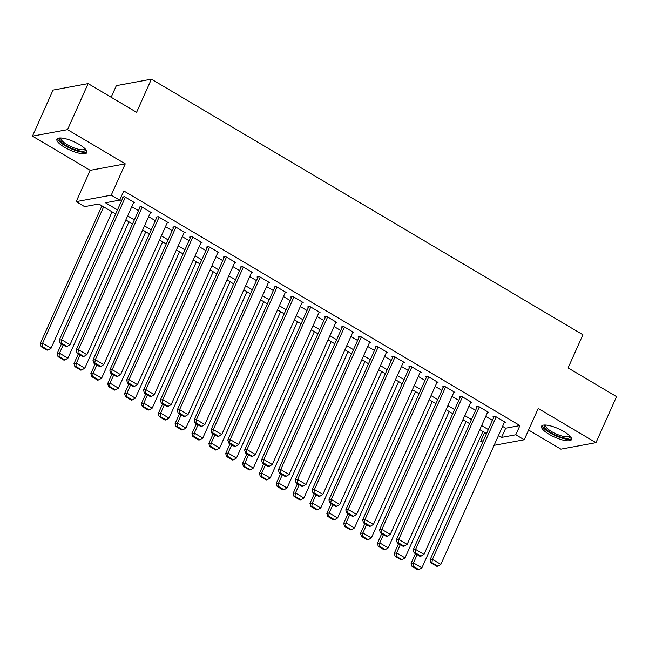 <?xml version="1.0" encoding="UTF-8"?>
<svg xmlns="http://www.w3.org/2000/svg" width="649" height="649" viewBox="0 0 649 649"><rect width="100%" height="100%" fill="white"/><g stroke="black" fill="none" stroke-linecap="round" stroke-linejoin="round"><path stroke-width="0.97" d="M64.502 147.234A16.395 4.608 -155.9 0 0 86.869 152.564A16.395 4.608 -155.9 0 0 79.292 144.5A16.395 4.608 -155.9 0 0 56.934 139.178A16.395 4.608 -155.9 0 0 64.502 147.234M549.111 434.286A16.395 4.608 -155.9 0 0 571.477 439.616A16.395 4.608 -155.9 0 0 563.9 431.553A16.395 4.608 -155.9 0 0 541.542 426.231A16.395 4.608 -155.9 0 0 549.111 434.286M115.676 213.975L98.826 203.997L84.605 206.625L76.176 201.636L111.255 195.146L119.684 200.135L105.463 202.772L117.501 209.903M90.179 170.33L125.257 163.84L67.528 129.646L88.118 83.607L53.04 90.097L32.45 136.136L90.179 170.33L76.176 201.636M111.141 97.253L116.333 85.66L151.404 79.17L582.916 334.77L568.086 367.918L616.55 396.62L595.96 442.659L538.224 408.464L524.222 439.762L494.108 445.336M528.586 430.019L560.882 449.149L595.96 442.659M482.596 442.375L480.722 441.263L483.31 440.785M484.625 432.526L480.722 441.263M67.528 129.646L32.45 136.136M133.467 202.902L134.627 202.691L124.511 196.696L122.142 197.134L122.986 197.637M150.317 212.888L151.485 212.669L141.368 206.682L139 207.12L139.843 207.615M167.174 222.875L168.334 222.656L158.226 216.669L155.857 217.107L156.701 217.602M184.032 232.853L185.192 232.642L175.084 226.647L172.707 227.085L173.551 227.588M200.89 242.84L202.05 242.629L191.934 236.634L189.565 237.072L190.408 237.575M217.748 252.826L218.908 252.607L208.791 246.62L206.423 247.058L207.266 247.553M234.597 262.813L235.765 262.594L225.649 256.606L223.28 257.045L224.124 257.539M251.455 272.791L252.615 272.58L242.507 266.585L240.138 267.023L240.974 267.526M268.313 282.777L269.473 282.566L259.357 276.571L256.988 277.009L257.831 277.512M285.171 292.764L286.331 292.545L276.214 286.558L273.846 286.996L274.689 287.491M302.02 302.75L303.188 302.531L293.072 296.544L290.703 296.982L291.547 297.477M318.878 312.729L320.038 312.518L309.93 306.523L307.561 306.961L308.397 307.464M335.736 322.715L336.896 322.504L326.78 316.509L324.411 316.947L325.254 317.45M352.594 332.702L353.754 332.483L343.637 326.496L341.269 326.934L342.112 327.429M369.443 342.688L370.611 342.469L360.495 336.482L358.126 336.92L358.97 337.415M386.301 352.667L387.461 352.456L377.353 346.461L374.984 346.899L375.828 347.402M403.159 362.653L404.319 362.442L394.211 356.447L391.834 356.885L392.677 357.388M420.017 372.64L421.177 372.421L411.06 366.434L408.692 366.872L409.535 367.366M436.866 382.626L438.034 382.407L427.918 376.42L425.549 376.858L426.393 377.353M453.724 392.604L454.884 392.394L444.776 386.398L442.407 386.836L443.251 387.339M470.582 402.591L471.742 402.38L461.634 396.385L459.257 396.823L460.1 397.326M487.44 412.577L488.6 412.358L478.483 406.371L476.115 406.809L476.958 407.304M502.594 426.361L505.693 428.194L519.914 425.566L123.805 190.936L119.684 200.135M119.895 199.673L121.614 200.695M131.763 206.698L138.472 210.674M148.621 216.685L155.33 220.66M165.479 226.671L172.188 230.646M182.328 236.658L189.037 240.633M199.186 246.636L205.895 250.611M216.044 256.623L222.753 260.598M232.902 266.609L239.611 270.584M249.76 276.596L256.469 280.571M266.609 286.574L273.318 290.549M283.467 296.561L290.176 300.536M300.325 306.547L307.034 310.522M317.183 316.534L323.892 320.509M334.032 326.512L340.741 330.487M350.89 336.498L357.599 340.474M367.748 346.485L374.457 350.46M384.606 356.471L391.315 360.446M401.455 366.45L408.164 370.425M418.313 376.436L425.022 380.411M435.171 386.423L441.88 390.398M452.029 396.409L458.738 400.384M468.878 406.388L475.587 410.363M485.736 416.374L492.445 420.349M504.297 422.564L505.457 422.345L495.341 416.358L492.972 416.796L493.816 417.291M125.257 163.84L111.255 195.146M519.914 425.566L515.793 434.773L524.222 439.762M88.118 83.607L136.582 112.318L151.404 79.17M486.507 433.637L479.798 429.662M469.649 423.651L462.94 419.676M452.791 413.664L446.082 409.689M435.933 403.678L429.224 399.711M419.084 393.7L412.375 389.724M402.226 383.713L395.517 379.738M385.368 373.727L378.659 369.752M368.51 363.74L361.801 359.773M351.661 353.762L344.952 349.787M334.803 343.775L328.094 339.8M317.945 333.789L311.236 329.814M301.087 323.802L294.378 319.835M284.238 313.824L277.529 309.849M267.38 303.837L260.671 299.862M250.522 293.851L243.813 289.876M233.664 283.864L226.955 279.897M216.807 273.886L210.098 269.911M199.957 263.9L193.248 259.924M183.099 253.913L176.39 249.938M166.241 243.927L159.532 239.96M149.384 233.948L142.675 229.973M132.534 223.962L125.825 219.987M498.473 435.568L501.572 437.402L515.793 434.773M127.642 215.906L134.359 219.881M144.5 225.893L151.209 229.868M161.358 235.879L168.067 239.854M178.215 245.866L184.924 249.841M195.073 255.844L201.782 259.819M211.923 265.83L218.632 269.806M228.781 275.817L235.49 279.792M245.638 285.803L252.347 289.779M262.496 295.782L269.205 299.757M279.346 305.768L286.055 309.743M296.204 315.755L302.913 319.73M313.061 325.741L319.77 329.716M329.919 335.72L336.628 339.695M346.769 345.706L353.478 349.681M363.627 355.693L370.336 359.668M380.484 365.679L387.193 369.654M397.342 375.657L404.051 379.633M414.192 385.644L420.909 389.619M431.05 395.63L437.759 399.606M447.907 405.617L454.616 409.592M464.765 415.595L471.474 419.57M481.623 425.582L488.332 429.557M505.693 428.194L501.572 437.402M504.614 421.842L440.858 564.37L432.429 559.381L430.06 559.819L430.968 562.829L436.866 566.326L437.815 566.147L431.909 562.651L430.968 562.829M494.132 416.577L430.06 559.819M496.185 416.853L432.429 559.381L431.909 562.651M437.815 566.147L440.858 564.37M415.433 553.629L411.101 563.324L413.47 562.886L417.153 554.644M482.905 431.504L421.899 567.875L418.856 569.652L412.951 566.155L412.001 566.334L417.907 569.83L418.856 569.652M412.951 566.155L413.47 562.886L421.899 567.875M412.001 566.334L411.101 563.324M570.171 436.339A14.189 3.991 24.1 0 1 564.249 437.961A14.189 3.991 24.1 0 1 550.766 432.632A14.189 3.991 24.1 0 1 544.852 425.014M545.647 425.038A13.134 3.691 -155.9 0 0 545.582 425.168A13.134 3.691 -155.9 0 0 551.65 431.626A13.134 3.691 -155.9 0 0 569.571 435.893A13.134 3.691 -155.9 0 0 569.619 435.763M542.183 425.541A16.29 4.575 -155.9 0 0 549.817 432.81A16.29 4.575 -155.9 0 0 571.558 438.675M85.563 149.286A14.189 3.991 24.1 0 1 85.611 149.643A14.189 3.991 24.1 0 1 72.704 148.791A14.189 3.991 24.1 0 1 59.505 139.154A14.189 3.991 24.1 0 1 60.252 137.961M61.047 137.986A13.134 3.691 -155.9 0 0 60.982 138.115A13.134 3.691 -155.9 0 0 60.884 138.618A13.134 3.691 -155.9 0 0 72.282 147.201A13.134 3.691 -155.9 0 0 84.962 148.84A13.134 3.691 -155.9 0 0 85.011 148.71M57.583 138.488A16.29 4.575 -155.9 0 0 70.692 148.58A16.29 4.575 -155.9 0 0 86.95 151.623M487.756 411.864L424 554.384L415.571 549.395L413.202 549.833L414.111 552.843L420.008 556.339L420.958 556.161L415.06 552.664L414.111 552.843M477.275 406.59L413.202 549.833M479.327 406.866L415.571 549.395L415.06 552.664M420.958 556.161L424 554.384M470.898 401.877L407.15 544.397L398.721 539.408L396.352 539.846L397.253 542.856L403.151 546.353L404.1 546.174L398.202 542.686L397.253 542.856M460.425 396.612L396.352 539.846M462.469 396.888L398.721 539.408L398.202 542.686M404.1 546.174L407.15 544.397M454.049 391.891L390.292 534.419L381.863 529.422L379.495 529.86L380.395 532.878L386.301 536.366L387.242 536.196L381.344 532.699L380.395 532.878M443.567 386.626L379.495 529.86M445.62 386.901L381.863 529.422L381.344 532.699M387.242 536.196L390.292 534.419M437.191 381.904L373.435 524.433L365.006 519.443L362.637 519.881L363.545 522.891L369.443 526.388L370.392 526.209L364.487 522.713L363.545 522.891M426.709 376.639L362.637 519.881M428.762 376.915L365.006 519.443L364.487 522.713M370.392 526.209L373.435 524.433M398.583 543.643L394.243 553.337L396.612 552.899L400.303 544.665M466.047 421.517L405.041 557.889L401.999 559.665L396.101 556.177L395.152 556.347L401.05 559.844L401.999 559.665M396.101 556.177L396.612 552.899L405.041 557.889M395.152 556.347L394.243 553.337M381.726 533.665L377.385 543.351L379.762 542.913L383.445 534.679M449.189 411.531L388.183 547.91L385.141 549.687L379.243 546.19L378.294 546.369L384.192 549.857L385.141 549.687M379.243 546.19L379.762 542.913L388.183 547.91M378.294 546.369L377.385 543.351M364.868 523.678L360.536 533.373L362.905 532.934L366.588 524.692M432.331 401.544L371.333 537.924L368.283 539.7L362.385 536.204L361.436 536.382L367.334 539.879L368.283 539.7M362.385 536.204L362.905 532.934L371.333 537.924M361.436 536.382L360.536 533.373M348.01 513.692L343.678 523.386L346.047 522.948L349.73 514.706M415.482 391.566L354.476 527.937L351.425 529.714L345.528 526.217L344.578 526.396L350.484 529.892L351.425 529.714M345.528 526.217L346.047 522.948L354.476 527.937M344.578 526.396L343.678 523.386M420.333 371.926L356.577 514.446L348.148 509.457L345.779 509.895L346.688 512.905L352.585 516.401L353.535 516.223L347.637 512.726L346.688 512.905M409.852 366.653L345.779 509.895M411.904 366.928L348.148 509.457L347.637 512.726M353.535 516.223L356.577 514.446M331.16 503.705L326.82 513.4L329.189 512.961L332.872 504.727M398.624 381.58L337.618 517.951L334.576 519.727L328.67 516.239L327.729 516.409L333.627 519.906L334.576 519.727M328.67 516.239L329.189 512.961L337.618 517.951M327.729 516.409L326.82 513.4M403.475 361.939L339.727 504.46L331.298 499.47L328.929 499.908L329.83 502.918L335.728 506.415L336.677 506.236L330.779 502.748L329.83 502.918M393.002 356.674L328.929 499.908M395.046 356.95L331.298 499.47L330.779 502.748M336.677 506.236L339.727 504.46M314.303 493.727L309.962 503.413L312.339 502.975L316.022 494.741M381.766 371.593L320.76 507.972L317.718 509.749L311.82 506.252L310.871 506.431L316.769 509.919L317.718 509.749M311.82 506.252L312.339 502.975L320.76 507.972M310.871 506.431L309.962 503.413M386.626 351.953L322.869 494.481L314.441 489.484L312.072 489.922L312.972 492.94L318.87 496.428L319.819 496.258L313.921 492.761L312.972 492.94M376.144 346.688L312.072 489.922M378.197 346.964L314.441 489.484L313.921 492.761M319.819 496.258L322.869 494.481M297.445 483.74L293.113 493.435L295.482 492.997L299.165 484.754M364.908 361.607L303.91 497.986L300.86 499.762L294.962 496.266L294.013 496.444L299.911 499.941L300.86 499.762M294.962 496.266L295.482 492.997L303.91 497.986M294.013 496.444L293.113 493.435M369.768 341.966L306.012 484.495L297.583 479.506L295.214 479.944L296.114 482.953L302.02 486.45L302.969 486.271L297.064 482.775L296.114 482.953M359.286 336.701L295.214 479.944M361.339 336.977L297.583 479.506L297.064 482.775M302.969 486.271L306.012 484.495M280.587 473.754L276.255 483.448L278.624 483.01L282.307 474.768M348.059 351.628L287.053 487.999L284.002 489.776L278.105 486.279L277.155 486.458L283.061 489.954L284.002 489.776M278.105 486.279L278.624 483.01L287.053 487.999M277.155 486.458L276.255 483.448M352.91 331.988L289.154 474.508L280.725 469.519L278.356 469.957L279.265 472.967L285.162 476.463L286.112 476.285L280.214 472.788L279.265 472.967M342.429 326.715L278.356 469.957M344.481 326.991L280.725 469.519L280.214 472.788M286.112 476.285L289.154 474.508M263.737 463.767L259.397 473.462L261.766 473.024L265.449 464.789M331.201 341.642L270.195 478.013L267.153 479.789L261.247 476.301L260.306 476.471L266.204 479.968L267.153 479.789M261.247 476.301L261.766 473.024L270.195 478.013M260.306 476.471L259.397 473.462M336.052 322.001L272.296 464.522L263.875 459.533L261.498 459.971L262.407 462.98L268.305 466.477L269.254 466.298L263.356 462.81L262.407 462.98M325.579 316.736L261.498 459.971M327.623 317.012L263.875 459.533L263.356 462.81M269.254 466.298L272.296 464.522M246.88 453.789L242.539 463.475L244.908 463.037L248.599 454.803M314.343 331.655L253.337 468.034L250.295 469.811L244.397 466.315L243.448 466.493L249.346 469.981L250.295 469.811M244.397 466.315L244.908 463.037L253.337 468.034M243.448 466.493L242.539 463.475M319.194 312.015L255.446 454.543L247.018 449.546L244.649 449.984L245.549 453.002L251.447 456.49L252.396 456.32L246.498 452.824L245.549 453.002M308.721 306.75L244.649 449.984M310.774 307.026L247.018 449.546L246.498 452.824M252.396 456.32L255.446 454.543M230.022 443.802L225.69 453.497L228.059 453.059L231.742 444.816M297.485 321.669L236.487 458.048L233.437 459.825L227.539 456.328L226.59 456.507L232.488 460.003L233.437 459.825M227.539 456.328L228.059 453.059L236.487 458.048M226.59 456.507L225.69 453.497M302.345 302.028L238.589 444.557L230.16 439.568L227.791 440.006L228.691 443.016L234.597 446.512L235.538 446.334L229.641 442.837L228.691 443.016M291.863 296.763L227.791 440.006M293.916 297.039L230.16 439.568L229.641 442.837M235.538 446.334L238.589 444.557M213.164 433.816L208.832 443.51L211.201 443.072L214.884 434.83M280.636 311.69L219.63 448.061L216.579 449.838L210.682 446.342L209.732 446.52L215.63 450.017L216.579 449.838M210.682 446.342L211.201 443.072L219.63 448.061M209.732 446.52L208.832 443.51M196.314 423.829L191.974 433.524L194.343 433.086L198.026 424.852M263.778 301.704L202.772 438.075L199.73 439.852L193.824 436.363L192.875 436.534L198.781 440.03L199.73 439.852M193.824 436.363L194.343 433.086L202.772 438.075M192.875 436.534L191.974 433.524M179.457 413.843L175.116 423.537L177.485 423.099L181.176 414.865M246.92 291.717L185.914 428.097L182.872 429.873L176.974 426.377L176.025 426.555L181.923 430.044L182.872 429.873M176.974 426.377L177.485 423.099L185.914 428.097M176.025 426.555L175.116 423.537M285.487 292.05L221.731 434.57L213.302 429.581L210.933 430.019L211.842 433.029L217.739 436.526L218.689 436.347L212.783 432.851L211.842 433.029M275.006 286.777L210.933 430.019M277.058 287.053L213.302 429.581L212.783 432.851M218.689 436.347L221.731 434.57M268.629 282.064L204.873 424.584L196.452 419.595L194.075 420.033L194.984 423.043L200.882 426.539L201.831 426.361L195.933 422.872L194.984 423.043M258.156 276.798L194.075 420.033M260.2 277.074L196.452 419.595L195.933 422.872M201.831 426.361L204.873 424.584M251.771 272.077L188.023 414.606L179.595 409.608L177.226 410.046L178.126 413.064L184.024 416.553L184.973 416.382L179.075 412.886L178.126 413.064M241.298 266.812L177.226 410.046M243.351 267.088L179.595 409.608L179.075 412.886M184.973 416.382L188.023 414.606M162.599 403.865L158.259 413.559L160.636 413.121L164.319 404.879M230.062 281.731L169.065 418.11L166.014 419.887L160.116 416.39L159.167 416.569L165.065 420.065L166.014 419.887M160.116 416.39L160.636 413.121L169.065 418.11M159.167 416.569L158.259 413.559M234.922 262.091L171.166 404.619L162.737 399.63L160.368 400.068L161.268 403.078L167.174 406.574L168.115 406.396L162.218 402.899L161.268 403.078M224.44 256.826L160.368 400.068M226.493 257.101L162.737 399.63L162.218 402.899M168.115 406.396L171.166 404.619M145.741 393.878L141.409 403.573L143.778 403.134L147.461 394.892M213.205 271.753L152.207 408.124L149.156 409.9L143.259 406.404L142.309 406.582L148.207 410.079L149.156 409.9M143.259 406.404L143.778 403.134L152.207 408.124M142.309 406.582L141.409 403.573M218.064 252.112L154.308 394.633L145.879 389.643L143.51 390.081L144.419 393.091L150.317 396.588L151.266 396.409L145.36 392.913L144.419 393.091M207.583 246.839L143.51 390.081M209.635 247.115L145.879 389.643L145.36 392.913M151.266 396.409L154.308 394.633M128.883 383.892L124.551 393.586L126.92 393.148L130.603 384.914M196.355 261.766L135.349 398.137L132.307 399.914L126.401 396.425L125.452 396.596L131.358 400.092L132.307 399.914M126.401 396.425L126.92 393.148L135.349 398.137M125.452 396.596L124.551 393.586M201.206 242.126L137.45 384.646L129.021 379.657L126.652 380.095L127.561 383.105L133.459 386.601L134.408 386.423L128.51 382.934L127.561 383.105M190.725 236.861L126.652 380.095M192.777 237.136L129.021 379.657L128.51 382.934M134.408 386.423L137.45 384.646M112.034 373.905L107.693 383.6L110.062 383.161L113.753 374.927M179.497 251.78L118.491 388.159L115.449 389.935L109.551 386.439L108.602 386.617L114.5 390.106L115.449 389.935M109.551 386.439L110.062 383.161L118.491 388.159M108.602 386.617L107.693 383.6M184.348 232.139L120.6 374.668L112.172 369.67L109.803 370.108L110.703 373.126L116.601 376.615L117.55 376.444L111.652 372.948L110.703 373.126M173.875 226.874L109.803 370.108M175.92 227.15L112.172 369.67L111.652 372.948M117.55 376.444L120.6 374.668M95.176 363.927L90.836 373.621L93.213 373.183L96.896 364.941M162.639 241.793L101.633 378.172L98.591 379.949L92.693 376.452L91.744 376.631L97.642 380.127L98.591 379.949M92.693 376.452L93.213 373.183L101.633 378.172M91.744 376.631L90.836 373.621M167.499 222.153L103.743 364.681L95.314 359.692L92.945 360.13L93.845 363.14L99.751 366.636L100.692 366.458L94.795 362.961L93.845 363.14M157.017 216.888L92.945 360.13M159.07 217.164L95.314 359.692L94.795 362.961M100.692 366.458L103.743 364.681M78.318 353.94L73.986 363.635L76.355 363.197L80.038 354.954M145.782 231.815L84.784 368.186L81.733 369.962L75.836 366.466L74.886 366.644L80.784 370.141L81.733 369.962M75.836 366.466L76.355 363.197L84.784 368.186M74.886 366.644L73.986 363.635M150.641 212.174L86.885 354.695L78.456 349.706L76.087 350.144L76.996 353.153L82.894 356.65L83.843 356.471L77.937 352.975L76.996 353.153M140.16 206.901L76.087 350.144M142.212 207.177L78.456 349.706L77.937 352.975M83.843 356.471L86.885 354.695M61.46 343.954L57.128 353.648L59.497 353.21L63.18 344.976M128.932 221.828L67.926 358.199L64.876 359.976L58.978 356.488L58.029 356.658L63.935 360.154L64.876 359.976M58.978 356.488L59.497 353.21L67.926 358.199M58.029 356.658L57.128 353.648M133.783 202.188L70.027 344.708L61.598 339.719L59.229 340.157L60.138 343.167L66.036 346.663L66.985 346.485L61.087 342.997L60.138 343.167M123.302 196.923L59.229 340.157M125.354 197.199L61.598 339.719L61.087 342.997M66.985 346.485L70.027 344.708M101.925 205.83L40.27 343.662L42.639 343.224L103.645 206.853M112.074 211.842L51.068 348.221L48.026 349.998L42.12 346.501L41.179 346.68L47.077 350.168L48.026 349.998M42.12 346.501L42.639 343.224L51.068 348.221M41.179 346.68L40.27 343.662"/></g></svg>
